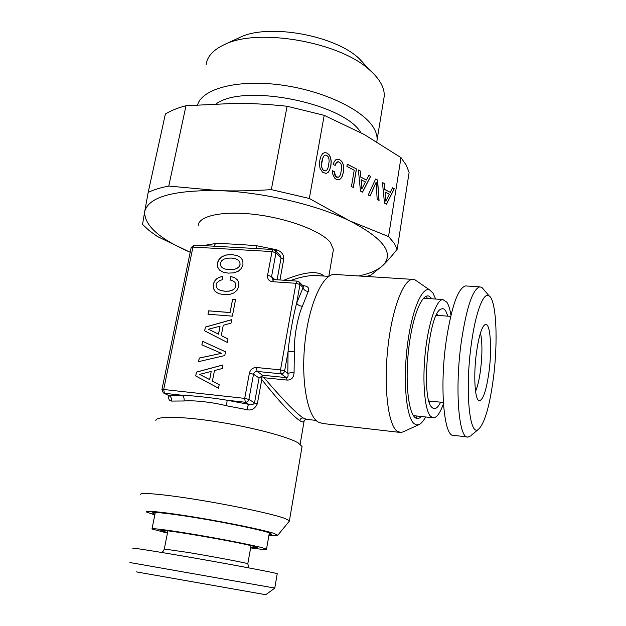 <?xml version="1.0" encoding="UTF-8"?>
<svg xmlns="http://www.w3.org/2000/svg" width="626" height="626" viewBox="0 0 626 626"><rect width="100%" height="100%" fill="white"/><g stroke="black" fill="none" stroke-linecap="round" stroke-linejoin="round"><path stroke-width="0.94" d="M287.185 380.092L286.278 377.611C287.983 377.368 288.492 375.936 287.811 373.315L294.087 372.141C293.915 377.415 291.614 380.06 287.185 380.092L264.047 377.744C282.584 399.38 295.621 412.784 303.148 417.949L306.482 419.318L316.075 420.414M272.56 279.212L271.582 276.528L267.584 275.315L271.997 251.558L192.941 247.082L163.683 389.497L244.711 398.379L248.874 399.419L253.522 374.254L259.07 378.01L261.003 376.719L261.762 379.559C279.376 401.649 292.045 415.343 299.752 420.633C302.1 422.12 303.532 422.331 304.072 421.267L304.275 420.445M333.079 251.425L333.415 249.477L330.387 242.403C321.388 231.174 288.476 218.56 255.831 214.561C223.146 210.469 198.512 215.798 198.246 225.642M324.025 276.058C317.656 270.401 304.267 271.794 283.852 280.229M317.867 275.667L315.081 275.487C308.321 275.417 300.018 277.13 290.174 280.644M302.859 285.691L303.837 285.761C307.992 286.184 309.447 288.109 308.211 291.528C305.48 291.106 303.735 289.76 302.976 287.49L299.971 284.501L298.993 281.817M302.342 306.317C297.6 316.912 293.891 337.524 294.337 351.812L288.054 351.648C289.345 337.437 293.304 315.293 296.654 303.195C297.655 304.909 299.557 305.95 302.342 306.317L308.211 291.528M399.419 432.355L322.593 423.489L317.961 421.955C307.022 415.202 300.77 379.153 305.081 341.35C309.291 303.516 322.766 274.305 334.261 274.423L335.732 274.517M261.003 376.719L262.568 375.224L286.278 377.611L281.043 373.816C282.913 373.808 284.102 372.853 284.627 370.96L288.054 351.648L287.811 373.315L284.627 370.96L280.518 369.864L281.043 373.816L257.067 371.429L262.568 375.224M264.047 377.744L261.457 376.359M261.762 379.559L257.333 403.825C254.86 408.888 251.394 410.828 246.926 409.639L226.596 405.797C213.63 402.424 194.561 400.077 184.06 400.984L171.493 401.078C169.231 400.781 168.284 398.981 168.629 395.679M213.935 246.19L215.563 243.53C224.538 243.53 243.287 244.563 256.957 245.799L256.269 248.561M276.238 251.441L276.481 249.735C281.606 251.503 284.024 254.68 283.727 259.274L279.947 279.971M155.866 420.742C154.912 416.055 180.421 416.094 215.751 421.556C251.034 426.971 287.49 436.549 298.148 442.856L302.053 446.526L301.904 447.418M303.571 286.411L296.654 303.195L299.971 284.501L295.973 283.288L297.248 281.121M425.602 416.963C423.458 420.969 421.298 423.497 419.115 424.538L403.058 431.917L400.648 432.496L396.907 431.04C388.128 424.389 383.621 387.502 387.768 348.572C391.837 309.612 403.3 279.407 412.636 279.384L414.96 279.806L417.182 281.34M259.07 378.01L254.516 402.87C253.311 404.725 251.402 405.218 248.804 404.349C248.139 405.014 247.513 406.775 246.926 409.639M226.596 405.797L227.121 400.241C214.89 398.12 194.373 395.71 181.79 395.209C183.661 396.195 184.42 398.128 184.06 400.984M163.801 393.136L168.441 395.382L163.3 392.878L161.915 389.63L163.683 389.497L164.411 393.284L181.79 395.209L168.441 395.382C170.796 396.344 171.814 398.246 171.493 401.078M219.069 246.48L273.194 249.5L271.997 251.558L275.964 252.802L275.064 250.236M273.194 249.5L275.51 250.697L280.01 255.275L281.066 257.998L277.075 279.775M140.686 494.517C139.238 492.02 164.755 494.313 200.672 500.26C236.534 506.184 273.961 514.353 285.182 518.516L289.415 520.738L289.259 521.255M419.115 424.538L416.486 424.937L413.989 423.63C406.368 417.307 402.948 382.032 407.236 346.655C411.431 311.224 421.908 286.246 429.655 289.955L432.91 292.976L435.688 299.048M249.398 373.182C250.455 369.418 252.826 367.532 256.496 367.509L257.067 371.429C255.228 371.437 254.046 372.384 253.522 374.254L249.398 373.182L244.711 398.379L245.306 402.26C247.145 402.268 248.334 401.321 248.874 399.419L254.516 402.87L257.333 403.825M161.938 389.568L191.173 247.552L192.941 247.082L194.373 245.102M154.81 514.908L146.672 512.091C143.87 510.041 165.593 512.295 197.48 517.616C229.304 522.898 263.397 529.964 273.805 533.321L277.811 535.214C277.6 535.778 274.642 535.801 268.937 535.285M195.688 375.944L218.505 388.198L219.178 384.669L212.425 381.109L214.475 370.553L222.293 368.503L222.981 364.927L196.454 372.087L195.688 375.944M225.509 351.781L202.566 341.303L201.862 344.848L221.44 353.322L199.24 358.064L198.528 361.64L224.781 355.56L225.509 351.781M230.838 276.481L230.157 279.971L232.958 280.894L234.828 282.24L235.806 284.008L235.853 286.012L234.758 288.343L232.496 290.081L229.163 291.098L224.804 291.2L220.657 290.487L217.793 289.071L216.283 287.076L216.095 284.634L216.792 282.921L219.851 280.448L222.16 279.799L222.84 276.356L219.327 277.216L216.455 278.93L214.382 281.395L213.223 284.439L213.325 288.343L215.172 291.466L218.803 293.649L224.124 294.705L229.726 294.447L234.14 292.835L237.215 290.041L238.811 286.223L238.796 282.772L237.457 279.908L234.773 277.772L230.838 276.481L230.219 279.994M208.646 310.825L207.981 314.205L232.363 316.169L235.54 299.682L232.575 299.463L230.047 312.523L208.646 310.825L208.051 314.213M204.647 330.825L227.308 342.438L227.974 338.979L221.268 335.606L223.271 325.277L231.017 323.165L231.69 319.667L205.398 327.046L204.647 330.825M223.036 272.122L228.341 273.124L233.921 272.826L238.318 271.199L241.378 268.421L242.958 264.634L242.849 260.784L240.932 257.677L237.262 255.596L231.964 254.602L226.448 254.962L222.113 256.558L219.077 259.344L218.098 261.097L217.465 263.053L217.566 266.95L219.413 270.017L223.036 272.122M432.018 298.79L429.178 296.223C422.135 292.858 412.667 315.512 408.856 347.508C404.975 379.442 408.003 411.462 414.889 417.385L416.525 418.442L418.223 418.677L421.924 416.556M269.063 534.565L271.723 534.166L267.983 532.413C258.381 529.346 227.488 522.953 198.755 518.179C169.959 513.383 150.256 511.332 152.783 513.195L152.65 512.788M154.958 514.181L152.783 513.195M212.425 381.109L219.178 384.669M196.454 372.087L195.75 375.983M222.973 364.989L196.517 372.126M202.566 341.303L201.924 344.879M221.44 353.322L199.303 358.103L198.606 361.617M225.509 351.796L202.628 341.35M234.828 282.24L235.869 284.063L235.908 286.066L234.813 288.398L232.551 290.128L229.218 291.153L224.867 291.246L220.72 290.542L217.793 289.071M219.327 277.216L216.518 278.985L214.444 281.442L213.278 284.486L213.38 288.39L215.219 291.497M222.825 276.426L219.382 277.271M234.773 277.772L230.892 276.535M237.457 279.916L234.828 277.827M232.575 299.463L230.11 312.57L208.708 310.872M235.532 299.721L232.629 299.51M221.268 335.606L227.974 338.995M205.398 327.046L204.71 330.857M231.683 319.73L205.461 327.085M237.262 255.596L232.019 254.649L226.51 255.017L222.167 256.605L219.139 259.399L217.527 263.108L217.629 267.005L219.46 270.049M240.947 257.709L237.324 255.651M426.353 296.184L427.37 298.469M417.276 416.047L415.883 418.129M209.702 379.606L199.592 374.379L211.228 371.421L209.702 379.606L199.592 374.379M218.552 334.19L208.513 329.229L220.047 326.177L218.552 334.19L208.513 329.229M229.077 269.704L224.945 269.031L222.089 267.646L220.524 265.643L220.336 263.233L221.455 260.94L223.717 259.227L227.035 258.225L231.291 258.045L235.423 258.726L238.357 260.158L239.891 262.114L240.071 264.501L238.975 266.848L236.73 268.577L233.412 269.579L229.077 269.704L224.945 269.031M211.228 371.421L209.64 379.567M220.047 326.177L218.49 334.143M224.883 268.984L222.034 267.599M238.303 260.103L239.891 262.114M239.836 262.059L240.071 264.501M240.016 264.446L238.975 266.848M238.921 266.801L236.73 268.577M236.667 268.523L233.412 269.579M233.357 269.524L229.022 269.649M450.978 315.105C449.984 309.275 448.639 305.011 446.933 302.303L442.856 299.541C436.377 299.635 428.333 322.938 425.257 352.704C422.127 382.431 424.827 411 430.813 416.564L433.599 417.832C436.948 417.487 440.227 412.8 443.427 403.77M167.455 533.102L151.969 529.001C150.733 527.828 170.217 530.332 197.511 534.98C224.765 539.612 253.64 545.348 262.857 547.899L266.512 549.198C266.77 549.839 261.48 549.409 250.635 547.899M440.696 309.291L440.868 309.181C428.356 313.297 420.617 399.231 432.089 407.503L433.114 408.301C435.532 409.474 438.036 407.432 440.618 402.182M447.95 316.169L445.72 310.919C444.28 308.751 442.66 308.172 440.868 309.181M160.913 530.449L167.549 532.616M250.721 547.414C256.034 548.032 258.303 548.086 257.529 547.562L254.453 546.537C238.662 541.944 157.932 528.156 160.851 530.519M475.549 391.336C477.63 386.492 479.289 379.411 480.541 370.076C482.411 354.371 482.388 342.007 480.471 332.977M488.992 371.875C492.239 347.915 490.252 321.467 485.056 324.565C481.684 326.921 478.812 336.287 476.449 352.649C473.334 375.209 474.829 399.967 479.101 400.703C483.006 400.413 486.308 390.804 488.992 371.875M466.495 285.996L465.541 285.933C458.06 288.07 451.628 306.239 446.252 340.458C439.335 387.588 444.03 437.926 453.842 435.391L467.129 436.909M478.671 429.146C469.602 438.098 464.75 390.843 471.245 344.676C475.478 312.382 483.601 291.466 489.102 295.855C496.434 300.151 498.202 341.859 493.351 378.558C489.626 406.149 484.735 423.012 478.671 429.146L470.94 435.579M277.208 573.862L277.232 573.76C277.725 573.111 219.812 562.265 174.341 554.581C146.437 549.878 132.602 547.789 132.837 548.306M136.186 571.851L265.768 594.7L274.853 588.088L129.918 562.531M465.541 285.933L479.813 286.857C472.732 289.024 466.566 307.303 461.323 341.702C454.554 389.098 458.772 439.632 468.06 437.018L470.275 436.134M479.813 286.857L481.91 287.444L484.086 289.987M328.885 158.605L329.174 161.351L328.016 167.94L326.882 169.998L325.528 170.906L324.018 170.702L322.711 169.474L321.874 167.408L321.592 164.622L322.75 158.065L323.892 156.015L325.246 155.123L326.725 155.358L328.055 156.578L328.885 158.605M325.246 155.123L323.892 156.015M322.75 158.065L323.783 156.046M321.913 161.218L322.648 158.096M321.592 164.622L321.803 161.25M321.874 167.408L321.482 164.654M322.711 169.474L321.764 167.439M324.018 170.702L322.601 169.505M325.528 170.906L323.916 170.734M326.005 173.441L328.008 172.455L329.644 169.889L330.771 165.859L331.123 161.445L330.559 157.768L329.174 154.951L327.022 153.12L324.683 152.595M330.88 165.827L331.232 161.414L330.669 157.736L329.276 154.919L327.132 153.088L324.761 152.564L322.656 153.566L321.005 156.117L319.831 160.154L319.495 164.591L320.042 168.292L322.468 172.173L326.044 173.449L328.118 172.424L329.753 169.857L330.771 165.859M397.197 249.258L409.122 172.408L406.243 165.154L400.992 157.619L364.215 134.48L324.198 115.333L309.314 198.465L349.699 220.861L388.543 236.55L394.075 243.06L397.197 249.258C391.712 256.136 386.946 261.519 382.901 265.424L370.576 275.409L366.022 276.434M400.992 157.619L388.543 236.55M384.505 203.254L386.5 204.264L394.278 188.708L392.502 187.784L390.248 192.339L384.865 189.553L384.294 183.496L382.447 182.534L384.505 203.254M375.608 178.966L368.237 195.022L370.146 195.985L376.156 182.205L377.181 199.545L379.059 200.5L377.588 179.998L375.608 178.966M360.474 191.086L362.54 192.135L370.67 176.383L368.831 175.429L366.476 180.038L360.881 177.142L360.302 170.968L358.385 169.967L360.474 191.086M351.46 186.493L353.354 187.456L356.468 168.965L347.289 164.176L346.906 166.414L354.206 170.217L351.46 186.493M334.292 161.5L333.149 164.38L335.184 165.428L335.998 163.386L338.118 161.641L340.583 163.104L341.405 165.107L341.71 167.831L340.583 174.364L339.48 176.407L338.15 177.322L335.7 176.344L334.323 171.665L332.312 170.632L332.5 173.535L334.558 178.027L336.279 179.372L338.635 179.826L340.669 178.801L342.289 176.258L343.384 172.26L343.729 167.885L343.173 164.239L341.804 161.461L339.699 159.653L337.649 159.145L335.826 159.74L334.292 161.5M324.198 115.333L287.091 106.256L271.34 189.631L309.314 198.465M287.091 106.256C268.64 104.307 251.668 103.329 236.166 103.313L186 105.724L168.762 186.071L218.537 190.609C261.981 191.947 316.529 204.686 349.699 220.861C383.542 238.396 394.607 253.248 382.901 265.424C377.885 270.135 369.778 273.648 358.565 275.964M190.202 252.262L157.251 236.432L149.035 230.462L142.548 224.429L144.669 211.729C148.229 197.112 172.854 190.069 218.537 190.609C234.28 191.22 251.879 190.899 271.34 189.631M384.294 183.496L382.463 182.62M384.865 189.553L384.184 183.52M390.248 192.339L384.755 189.576M394.278 188.708L392.471 187.847M386.422 204.225L394.169 188.739M377.588 179.998L375.577 179.028M378.949 200.437L377.478 180.022M376.156 182.205L370.068 195.946M360.302 170.968L358.393 170.061M360.881 177.142L360.193 171M366.476 180.038L360.772 177.166M370.67 176.383L368.8 175.491M362.47 192.096L370.569 176.415M356.468 168.965L347.274 164.255M353.26 187.409L356.358 168.997M339.699 159.653L337.555 159.176M341.804 161.461L339.589 159.685M343.173 164.239L341.702 161.485M343.729 167.885L343.064 164.27M343.384 172.26L343.619 167.917M342.289 176.258L343.275 172.291M340.669 178.801L342.179 176.289M338.596 179.819L340.56 178.833M334.323 171.665L332.312 170.718M334.503 173.582L334.221 171.696M334.965 175.139L334.394 173.605M335.7 176.344L334.863 175.17M336.671 177.127L335.599 176.368M338.15 177.322L336.561 177.158M338.118 161.641L336.976 162.126M335.998 163.386L336.866 162.157M335.098 165.389L335.888 163.409M385.812 201.165L385.115 192.08L389.278 194.232L385.812 201.165M361.844 188.982L361.132 179.717L365.459 181.947L361.844 188.982M186 105.724C177.651 107.915 170.781 110.677 165.381 114.018L148.174 192.44C153.519 189.788 160.381 187.667 168.762 186.071M190.202 252.247C159.458 238.952 144.277 225.446 144.669 211.729L148.174 192.44M385.921 201.142L385.115 192.08M361.953 188.95L361.132 179.717M216.447 103.65C244.547 83.172 344.12 103.376 360.819 132.626M197.644 104.722C202.378 88.673 237.544 79.197 280.542 84.917C323.525 90.512 364.042 110.16 374.043 128.494C376.257 132.415 377.267 136.163 377.087 139.739L376.852 141.797M238.842 37.881L239.539 37.56C267.521 23.185 334.667 35.025 359.277 58.672L370.115 70.456C375.264 75.034 379.02 79.619 381.383 84.22C383.511 88.422 384.466 92.452 384.231 96.318L383.605 100.121M370.115 70.456C340.646 42.028 257.568 27.38 224.147 44.72C213.051 49.978 207.026 56.708 206.071 64.908M299.752 420.633C300.253 418.841 301.38 417.949 303.148 417.949M294.087 372.141L294.337 351.812M215.563 243.53L203.184 245.588M276.481 249.735L256.957 245.799M303.414 286.246L303.837 285.761M283.727 259.274L281.066 257.998L275.964 252.802L271.582 276.528L274.845 279.626M248.804 404.349L227.121 400.241L245.306 402.26L248.804 404.349M273.64 279.548L272.318 281.692C268.836 281.09 267.255 278.961 267.584 275.315M256.496 367.509L280.518 369.864L295.973 283.288L272.318 281.692M429.326 402.182L430.578 401.141M437.91 315.418L436.854 314.174M247.794 563.823L247.81 563.752C247.904 563.212 214.726 556.905 188.739 552.555L164.309 549.025C163.464 551.044 162.564 552.187 161.618 552.453M300.159 444.163L304.072 421.267C303.68 420.922 304.314 420.257 305.965 419.287M333.415 249.477L328.822 276.371M317.906 275.667L315.128 275.487M328.838 276.371L315.081 275.487M303.72 286.551L299.502 282.326L297.17 281.113L273.57 279.54L272.099 278.766L272.592 279.227M412.636 279.384L334.261 274.423M168.347 395.507L169.067 395.624M191.188 247.473L194.287 245.095L219.116 246.48M289.415 520.738L302.053 446.526M429.655 289.955L414.96 279.806M277.811 535.214L289.455 521.012M423.536 298.203L442.856 299.541M413.45 415.633L432.754 417.738M155.295 512.491L152.008 528.821M269.352 532.867L266.512 549.198M431.658 407.01L433.114 408.301M436.291 315.293L450.673 316.373M428.959 400.976L443.341 402.463M251.034 545.669L247.81 563.752L248.874 567.899M167.893 530.871L164.317 548.955M478.256 400.092L479.101 400.703M489.102 295.855L481.91 287.444M277.232 573.76L274.783 588.072M384.231 96.318L377.087 139.739M239.539 37.56L224.147 44.72"/></g></svg>
